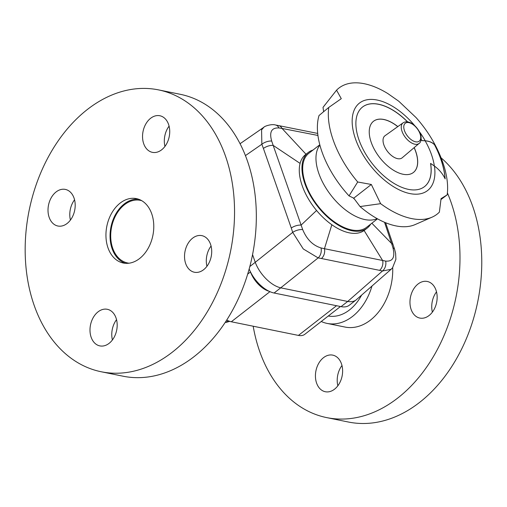 <?xml version="1.0" encoding="UTF-8"?>
<svg xmlns="http://www.w3.org/2000/svg" width="507" height="507" viewBox="0 0 507 507"><rect width="100%" height="100%" fill="white"/><g stroke="black" fill="none" stroke-linecap="round" stroke-linejoin="round"><path stroke-width="0.76" d="M141.745 200.69A31.96 22.834 -78.5 0 0 140.338 200.335A31.96 22.834 -78.5 0 0 124.526 204.695A31.96 22.834 -78.5 0 0 110.76 238.049A31.96 22.834 -78.5 0 0 127.599 262.975A31.96 22.834 -78.5 0 0 129.038 263.203M336.534 305.715L298.42 335.412A19.976 10.736 52.1 0 0 304.796 334.316L340.476 306.513M269.135 291.291A19.976 10.736 -127.9 0 1 258.703 284.63A19.976 10.736 -127.9 0 1 251.352 274.008M328.295 316.007A43.944 31.396 -78.5 0 0 349.519 309.923A43.944 31.396 -78.5 0 0 361.58 295.156M226.737 320.056A19.976 10.736 52.1 0 0 231.312 321.768L269.939 291.664M298.42 335.412L231.312 321.768M225.412 322.097L226.002 322.433L228.163 320.747M226.002 322.433L229.734 321.349M275.529 125.007C271.46 123.657 264.033 126.446 263.963 127.181L261.574 129.862L261.846 144.242A7.992 3.707 -20.9 0 1 271.689 141.054C269.122 131.94 271.556 127.574 278.977 127.954A7.992 5.596 -79.8 0 0 275.529 125.007L278.654 125.597A7.992 5.678 101.2 0 1 282.038 128.442L317.921 135.451M249.165 268.983A25.971 13.955 52.1 0 0 259.242 284.04A25.971 13.955 52.1 0 0 274.078 293.014L280.713 287.837C275.878 286.677 270.979 283.654 266.01 278.761C261.105 273.761 257.518 268.279 255.249 262.322L249.818 266.536M303.281 248.956L318.143 257.898A7.992 5.59 -80 0 0 321.001 247.942C312.825 245.426 306.722 239.304 302.692 229.589A7.992 3.454 162.3 0 0 292.704 232.364L303.281 248.956M312.99 150.059A47.943 25.756 52.1 0 0 308.256 152.487L305.594 154.559A47.943 25.756 52.1 0 0 300.087 163.4A47.943 25.756 52.1 0 0 316.571 210.481A47.943 25.756 52.1 0 0 331.838 224.74A47.943 25.756 52.1 0 0 364.108 230.508A47.943 25.756 52.1 0 0 364.527 230.191L367.188 228.118A47.943 25.756 52.1 0 0 370.699 224.119M308.256 152.487A47.943 25.756 52.1 0 0 334.5 222.668A47.943 25.756 52.1 0 0 367.188 228.118M384.534 222.275L391.613 243.512A7.992 3.543 -18.9 0 1 393.121 244.818L394.598 249.279A7.992 3.441 162.2 0 0 392.982 247.942C395.238 257.303 392.786 261.688 385.631 261.092L324.448 248.709A7.992 5.678 101.1 0 1 321.451 258.513L379.585 270.351A7.992 5.735 -78.1 0 0 382.652 260.541L364.108 230.508M331.838 224.74L324.448 248.709L321.001 247.942M302.692 229.589L273.172 145.395A7.992 3.619 160.2 0 0 263.412 148.45L291.284 228.042A7.992 3.543 -18.8 0 1 301.088 225.108L316.571 210.481M300.087 163.4L273.172 145.395L271.689 141.054M278.977 127.954L282.038 128.442L306.013 154.236M385.631 261.092A7.992 5.811 102.9 0 1 382.487 270.992L391.081 269.312L356.098 299.941C353.956 301.57 351.161 302.071 347.707 301.456L341.053 306.634A25.971 13.955 52.1 0 0 349.342 305.208L356.098 299.941M371.853 223.213L391.613 243.512L392.982 247.942M341.053 306.634L274.078 293.014M262.702 287.158A20.375 10.945 -127.9 0 1 249.938 270.776M252.556 254.615L255.249 262.309L292.704 232.364L291.284 228.042M321.451 258.513L318.143 257.898L280.713 287.837L347.701 301.456L382.487 270.992L379.585 270.351M377.145 218.631L376.993 218.694A46.942 25.223 -127.9 0 1 318.821 173.407A46.942 25.223 -127.9 0 1 319.79 145.281L319.892 145.154M377.493 218.821L366.574 227.332A46.942 25.223 -127.9 0 1 334.278 221.793A46.942 25.223 -127.9 0 1 305.531 183.762A46.942 25.223 -127.9 0 1 308.864 153.272L319.79 144.768M434.6 144.742L434.531 144.799C432.37 142.511 429.245 141.18 425.158 140.819A146.529 78.731 52.1 0 0 421.881 140.623L421.944 140.572A146.529 78.731 -127.9 0 1 425.227 140.769C429.309 141.13 432.433 142.454 434.6 144.742A72.913 39.172 -127.9 0 1 440.843 159.065A72.913 39.172 -127.9 0 1 445.159 178.901C442.744 173.8 439.17 169.528 434.442 166.087A109.867 59.027 52.1 0 0 430.614 163.425L430.544 163.476A50.44 27.099 -127.9 0 1 424.498 186.627M430.614 163.425A50.44 27.099 -127.9 0 1 424.536 186.595A50.44 27.099 -127.9 0 1 389.832 180.644A50.44 27.099 -127.9 0 1 358.95 139.78A50.44 27.099 -127.9 0 1 362.53 107.028A50.44 27.099 -127.9 0 1 407.653 121.902M353.164 197.876A72.317 38.855 52.1 0 0 354.659 199.365L353.759 198.161L349.038 195.898L357.708 181.988L371.327 184.472L380.624 203.675A79.903 42.93 52.1 0 0 411.57 218.568A79.903 42.93 52.1 0 0 432.04 217.173A79.903 42.93 52.1 0 0 439.373 212.129L441.058 198.649L447.168 194.853A79.903 42.93 52.1 0 0 443.764 165.333L442.668 162.044C436.882 145.896 428.016 131.072 416.063 117.58L398.787 101.248L387.849 93.58A79.903 42.93 52.1 0 0 364.356 83.737A79.903 42.93 52.1 0 0 336.553 90.176L341.281 98.669L328.764 107.446A79.903 42.93 52.1 0 0 333.181 140.014A79.903 42.93 52.1 0 0 357.708 181.988M380.624 203.675L360.04 206.558A75.315 40.465 52.1 0 0 395.853 225.888A75.315 40.465 52.1 0 0 415.144 224.569L432.04 217.173M325.443 104.239L323.415 106.857A75.315 40.465 52.1 0 0 323.022 107.376L336.553 90.176M434.531 144.799A72.913 39.172 -127.9 0 1 440.773 159.122A72.913 39.172 -127.9 0 1 445.07 178.711M414.194 147.588A32.461 17.441 -127.9 0 1 415.721 151.39A32.461 17.441 -127.9 0 1 413.42 172.469A32.461 17.441 -127.9 0 1 391.087 168.641A32.461 17.441 -127.9 0 1 371.213 142.34A32.461 17.441 -127.9 0 1 373.513 121.262A32.461 17.441 -127.9 0 1 397.83 126.585M414.13 147.645A32.461 17.441 -127.9 0 1 415.658 151.441A32.461 17.441 -127.9 0 1 413.382 172.494M373.482 121.287A32.461 17.441 -127.9 0 1 397.761 126.636M362.499 107.053A50.44 27.099 -127.9 0 1 407.514 121.883M421.127 139.349A50.44 27.099 -127.9 0 1 421.881 140.623M371.327 184.472L353.759 198.161M360.04 206.558L354.659 199.365M328.764 107.446L319.03 115.514A75.315 40.465 52.1 0 0 349.038 195.898M323.618 111.692L323.022 107.376M447.168 194.853L441.008 199.505M421.14 139.21A50.44 27.099 -127.9 0 1 421.944 140.572M419.124 143.399L402.197 157.785A13.981 7.51 -127.9 0 1 397.596 158.659A13.981 7.51 -127.9 0 1 385.32 148.12A13.981 7.51 -127.9 0 1 385.009 135.73L403.097 122.833A13.043 7.009 52.1 0 0 402.045 131.395A13.043 7.009 52.1 0 0 414.84 144.216A13.043 7.009 52.1 0 0 419.124 143.399C421.596 142.194 421.444 135.705 420.398 134.133C417.673 126.592 409.029 119.025 403.097 122.833M125.394 263.31A32.86 23.474 101.5 0 1 125.375 263.304A32.86 23.474 101.5 0 1 111.648 224.1A32.86 23.474 101.5 0 1 138.436 199.169M121.268 262.468A32.86 23.474 -78.5 0 0 123.315 263.025A32.86 23.474 -78.5 0 0 152.55 236.946A32.86 23.474 -78.5 0 0 138.455 199.175A32.86 23.474 -78.5 0 0 136.408 198.624A32.86 23.474 -78.5 0 0 107.173 224.696A32.86 23.474 -78.5 0 0 121.268 262.468M101.204 371.758L122.979 376.188A143.823 102.756 -78.5 0 0 250.94 262.056A143.823 102.756 -78.5 0 0 189.244 96.729A143.823 102.756 -78.5 0 0 180.296 94.308L158.514 89.885A143.823 102.756 -78.5 0 0 30.559 204.017A143.823 102.756 -78.5 0 0 92.249 369.343A143.823 102.756 -78.5 0 0 101.204 371.758A143.823 102.756 -78.5 0 0 229.158 257.626A143.823 102.756 -78.5 0 0 167.468 92.299A143.823 102.756 -78.5 0 0 158.514 89.885M48.913 203.415A18.677 13.347 101.5 0 1 65.327 189.409A18.677 13.347 101.5 0 1 74.288 212.008A18.677 13.347 101.5 0 1 57.88 226.014A18.677 13.347 101.5 0 1 48.913 203.415M74.554 199.79A18.677 13.347 -78.5 0 0 70.688 207.838A18.677 13.347 -78.5 0 0 70.429 220.057M98.7 345.584A18.677 13.347 101.5 0 1 90.69 324.112A18.677 13.347 101.5 0 1 107.307 309.295A18.677 13.347 101.5 0 1 108.473 309.606A18.677 13.347 101.5 0 1 116.483 331.077A18.677 13.347 101.5 0 1 99.866 345.894A18.677 13.347 101.5 0 1 98.7 345.584M116.534 319.676A18.677 13.347 -78.5 0 0 112.415 339.944M210.804 258.234A18.677 13.347 101.5 0 1 194.396 272.24A18.677 13.347 101.5 0 1 185.429 249.64A18.677 13.347 101.5 0 1 201.837 235.635A18.677 13.347 101.5 0 1 210.804 258.234M211.064 246.015A18.677 13.347 -78.5 0 0 207.205 254.064A18.677 13.347 -78.5 0 0 206.945 266.283M161.017 116.059A18.677 13.347 101.5 0 1 169.027 137.53A18.677 13.347 101.5 0 1 152.411 152.354A18.677 13.347 101.5 0 1 151.251 152.037A18.677 13.347 101.5 0 1 143.24 130.565A18.677 13.347 101.5 0 1 159.857 115.748A18.677 13.347 101.5 0 1 161.017 116.059M169.085 126.129A18.677 13.347 -78.5 0 0 164.959 146.396M447.396 192.913A143.823 102.756 101.5 0 1 453.005 309.745A143.823 102.756 101.5 0 1 326.641 417.597A143.823 102.756 101.5 0 1 253.183 326.216M441.109 157.854A143.823 102.756 101.5 0 1 474.78 314.169A143.823 102.756 101.5 0 1 348.417 422.027L326.641 417.597M392.703 267.62A51.435 36.751 101.5 0 1 390.244 288.489A51.435 36.751 101.5 0 1 345.052 327.066L327.11 323.415A51.435 36.751 101.5 0 1 321.254 321.495M333.91 355.445A18.677 13.347 101.5 0 1 341.921 376.91A18.677 13.347 101.5 0 1 325.304 391.734A18.677 13.347 101.5 0 1 324.138 391.417A18.677 13.347 101.5 0 1 316.127 369.952A18.677 13.347 101.5 0 1 332.744 355.128A18.677 13.347 101.5 0 1 333.91 355.445M436.502 291.848A18.677 13.347 -78.5 0 0 432.642 299.903A18.677 13.347 -78.5 0 0 432.382 312.122M410.866 295.473A18.677 13.347 101.5 0 1 427.274 281.467A18.677 13.347 101.5 0 1 436.242 304.067A18.677 13.347 101.5 0 1 419.834 318.073A18.677 13.347 101.5 0 1 410.866 295.473M341.972 365.509A18.677 13.347 -78.5 0 0 337.852 385.783M371.954 286.068A51.435 36.751 101.5 0 1 327.11 323.415M250.414 271.974L247.682 274.103M245.426 155.605L261.846 144.242L263.412 148.45M434.442 166.087A55.434 29.786 -127.9 0 1 404.947 192.216A55.434 29.786 -127.9 0 1 355.527 139.083A55.434 29.786 -127.9 0 1 366.301 99.923A55.434 29.786 -127.9 0 1 414.853 125.812M425.158 140.819A55.434 29.786 -127.9 0 1 431.476 154.591A55.434 29.786 -127.9 0 1 434.36 166.03M419.112 131.275A55.434 29.786 -127.9 0 1 425.227 140.769M420.03 133.81A11.35 6.097 -127.9 0 1 415.607 141.802A11.35 6.097 -127.9 0 1 404.466 130.648A11.35 6.097 -127.9 0 1 408.896 122.65A11.35 6.097 -127.9 0 1 420.03 133.81M278.654 125.597L317.68 133.423M385.593 222.719L393.121 244.818M394.598 249.279L395.625 253.449L395.885 259.369L392.538 267.823L391.081 269.312M263.963 127.181L240.058 143.722"/></g></svg>
